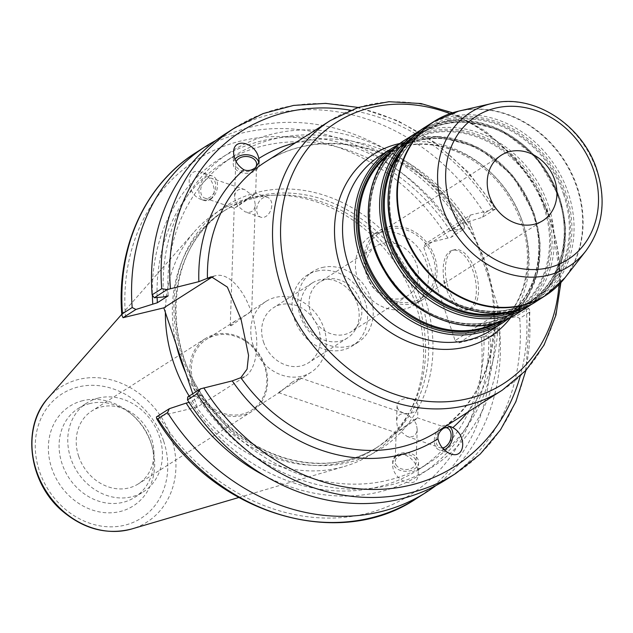 <?xml version="1.0" encoding="UTF-8"?>
<svg xmlns="http://www.w3.org/2000/svg" width="633" height="633" viewBox="0 0 633 633"><rect width="100%" height="100%" fill="white"/><g stroke="black" fill="none" stroke-linecap="round" stroke-linejoin="round"><path stroke-width="0.47" stroke-dasharray="3.17 2.37" d="M302.337 317.252A32.647 27.899 -122.5 0 1 312.267 282.983A32.647 27.899 -122.5 0 1 353.349 295.508A32.647 27.899 -122.5 0 1 347.367 338.03A32.647 27.899 -122.5 0 1 302.337 317.252M263.518 342.002A32.647 27.899 57.5 0 0 308.548 362.788A32.647 27.899 57.5 0 0 314.53 320.258A32.647 27.899 57.5 0 0 273.448 307.733A32.647 27.899 57.5 0 0 263.518 342.002M316.563 271.13A41.992 35.891 -122.5 0 1 362.962 296.386A41.992 35.891 -122.5 0 1 352.399 345.919A41.992 35.891 -122.5 0 1 299.559 329.809A41.992 35.891 -122.5 0 1 307.242 275.102A41.992 35.891 -122.5 0 1 316.563 271.13M326.201 279.335A29.395 25.122 -122.5 0 1 358.674 297.019A29.395 25.122 -122.5 0 1 351.275 331.692A29.395 25.122 -122.5 0 1 314.292 320.409A29.395 25.122 -122.5 0 1 319.673 282.12A29.395 25.122 -122.5 0 1 326.201 279.335M382.743 243.286A29.395 25.122 -122.5 0 1 415.216 260.962A29.395 25.122 -122.5 0 1 407.818 295.635A29.395 25.122 -122.5 0 1 370.835 284.359A29.395 25.122 -122.5 0 1 376.216 246.063A29.395 25.122 -122.5 0 1 382.743 243.286M322.221 267.522A41.992 35.891 -122.5 0 1 368.612 292.778A41.992 35.891 -122.5 0 1 358.049 342.311A41.992 35.891 -122.5 0 1 305.209 326.201A41.992 35.891 -122.5 0 1 312.9 271.494A41.992 35.891 -122.5 0 1 322.221 267.522M423.754 247.376L455.111 340.562L499.999 311.942L496.897 302.724L468.642 218.757L423.754 247.376L425.455 243.681L470.335 215.062L468.642 218.757M470.335 215.062L495.362 209.088L495.117 207.315L493.954 207.22A205.116 175.325 57.5 0 0 235.231 127.557M455.784 473.452A205.116 175.325 57.5 0 0 529.323 312.298L529.924 310.914L528.761 308.326L503.733 314.3L458.854 342.92L455.111 340.562M499.999 311.942L503.733 314.3M253.184 345.499A41.992 35.891 -122.5 0 1 265.963 301.419A41.992 35.891 -122.5 0 1 318.803 317.529A41.992 35.891 -122.5 0 1 311.12 372.236A41.992 35.891 -122.5 0 1 253.184 345.499M193.722 383.416A41.992 35.891 57.5 0 0 251.649 410.152A41.992 35.891 57.5 0 0 259.34 355.453A41.992 35.891 57.5 0 0 206.5 339.343A41.992 35.891 57.5 0 0 193.722 383.416M231.195 325.773L230.27 325.536L235.231 321.018L248.12 313.651L251.72 310.756L231.195 325.773M292.066 382.205L280.387 391.835L278.607 392.666L281.353 390.363L295.785 382.016L300.026 377.83L292.066 382.205M235.144 207.719L237.771 206.113L245.145 211.857C251.135 213.313 254.506 210.987 255.265 204.863L254.498 200.004L252.084 195.328L235.144 207.719M237.771 206.113L235.349 201.436L234.59 196.578C235.341 190.454 238.72 188.128 244.71 189.583L252.084 195.328L255.653 193.334C253.058 195.7 247.099 199.965 237.771 206.113M236.125 161.708A10.468 7.541 1.9 0 0 235.69 163.678A10.468 7.541 1.9 0 0 236.513 166.811A10.468 7.541 1.9 0 0 245.762 171.559A10.468 7.541 1.9 0 0 255.463 167.626M258.984 163.132A12.921 9.305 -178.1 0 1 259.071 164.461A12.921 9.305 -178.1 0 1 255.582 170.538A12.921 9.305 -178.1 0 1 241.26 172.564A12.921 9.305 -178.1 0 1 233.237 163.591A12.921 9.305 -178.1 0 1 234.946 159.223M271.747 205.883A10.468 7.121 -71.2 0 1 260.867 217.214A10.468 7.121 -71.2 0 1 257.496 205.005A10.468 7.121 -71.2 0 1 267.624 197.393A10.468 7.121 -71.2 0 1 271.747 205.883M215.726 186.79A10.468 7.121 -71.2 0 1 204.839 198.129A10.468 7.121 -71.2 0 1 201.476 185.92A10.468 7.121 -71.2 0 1 211.596 178.3A10.468 7.121 -71.2 0 1 215.726 186.79M211.161 198.865A12.921 8.791 -71.2 0 1 204.055 200.447A12.921 8.791 -71.2 0 1 199.901 185.382A12.921 8.791 -71.2 0 1 212.387 175.982A12.921 8.791 -71.2 0 1 217.499 186.149A12.921 8.791 -71.2 0 1 211.161 198.865M210.718 198.707C218.622 193.524 212.126 175.365 201.231 172.184C184.82 165.933 185.382 194.742 201.761 199.664L206.635 200.281L210.718 198.707M416.443 424.585L414.022 419.908L417.59 417.907C415.003 420.28 409.045 424.545 399.716 430.693L407.082 436.438C413.072 437.894 416.451 435.567 417.21 429.443L416.443 424.585M442.396 447.95A10.468 7.121 -71.2 0 1 440.196 447.721A10.468 7.121 -71.2 0 1 436.343 437.292A10.468 7.121 -71.2 0 1 444.398 427.71M397.295 426.017L396.527 421.151C397.287 415.034 400.657 412.708 406.647 414.164L414.022 419.908L396.163 432.711L399.716 430.693L397.295 426.017M395.997 464.78A10.468 7.541 1.9 0 0 407.597 469.433A10.468 7.541 1.9 0 0 416.103 462.343A10.468 7.541 1.9 0 0 405.895 454.454A10.468 7.541 1.9 0 0 395.174 461.647A10.468 7.541 1.9 0 0 395.997 464.78M444.137 449.81A12.921 8.791 -71.2 0 1 439.405 450.039A12.921 8.791 -71.2 0 1 434.293 439.872A12.921 8.791 -71.2 0 1 440.631 427.156A12.921 8.791 -71.2 0 1 447.745 425.574A12.921 8.791 -71.2 0 1 449.003 426.175M397.872 408.776A10.468 7.541 -178.1 0 1 397.049 405.642A10.468 7.541 -178.1 0 1 407.763 398.45A10.468 7.541 -178.1 0 1 417.978 406.339A10.468 7.541 -178.1 0 1 409.472 413.428A10.468 7.541 -178.1 0 1 397.872 408.776M396.211 455.483A12.921 9.305 -178.1 0 1 410.532 453.457A12.921 9.305 -178.1 0 1 418.555 462.43A12.921 9.305 -178.1 0 1 405.326 471.292A12.921 9.305 -178.1 0 1 392.729 461.56A12.921 9.305 -178.1 0 1 396.211 455.483M396.195 455.926L393.655 459.139L392.658 463.601C391.463 480.661 418.207 491.382 418.168 473.832C419.093 462.153 403.601 449.533 396.195 455.926M156.43 416.933L197.227 407.09L244.939 376.667A52.911 26.372 -103.8 0 0 252.709 316.484A52.911 26.372 -103.8 0 0 215.639 275.664A52.911 26.372 -103.8 0 0 213.353 276.447M388.266 229.091A38.763 33.13 57.5 0 0 379.658 232.754A38.763 33.13 57.5 0 0 372.568 283.252A38.763 33.13 57.5 0 0 421.341 298.127A38.763 33.13 57.5 0 0 431.089 252.401A38.763 33.13 57.5 0 0 388.266 229.091M387.657 227.271A40.702 34.791 57.5 0 0 378.621 231.124A40.702 34.791 57.5 0 0 371.167 284.146A40.702 34.791 57.5 0 0 422.385 299.757A40.702 34.791 57.5 0 0 432.616 251.752A40.702 34.791 57.5 0 0 387.657 227.271M379.175 232.683A40.702 34.791 57.5 0 0 370.139 236.528A40.702 34.791 57.5 0 0 362.685 289.55A40.702 34.791 57.5 0 0 413.903 305.169A40.702 34.791 57.5 0 0 424.142 257.156A40.702 34.791 57.5 0 0 379.175 232.683M192.345 383.883A43.242 36.959 -122.5 0 1 205.503 338.497A43.242 36.959 -122.5 0 1 259.91 355.089A43.242 36.959 -122.5 0 1 251.989 411.41A43.242 36.959 -122.5 0 1 192.345 383.883M78.69 456.353A43.242 36.959 57.5 0 0 138.334 483.881A43.242 36.959 57.5 0 0 146.255 427.56A43.242 36.959 57.5 0 0 91.848 410.967A43.242 36.959 57.5 0 0 78.69 456.353M495.362 209.088L482.568 217.246L461.164 223.971L450.332 230.879L454.929 229.747L464.211 228.948L451.297 237.185L425.455 243.681M458.854 342.92L484.688 336.424L490.092 337.31A205.116 175.325 -122.5 0 1 416.561 498.464M197.227 407.09L192.749 393.773M185.865 373.312A140.835 120.381 57.5 0 0 374.681 448.932A140.835 120.381 57.5 0 0 411.703 408.19A140.835 120.381 57.5 0 0 400.467 265.464A140.835 120.381 57.5 0 0 275.806 195.067A140.835 120.381 57.5 0 0 254.513 198.105A140.835 120.381 57.5 0 0 223.243 211.438A140.835 120.381 57.5 0 0 176.291 344.882M187.708 396.994L196.99 396.195L201.579 395.063L190.755 401.971L189.069 402.382M196.008 152.569A205.116 175.325 -122.5 0 1 454.731 232.232L451.297 237.185M454.731 232.232L464.432 226.044L464.211 228.948M464.432 226.044A205.116 175.325 57.5 0 0 215.932 140.415M82.868 400.642A59.114 50.529 57.5 0 0 51.55 467.684A59.114 50.529 57.5 0 0 119.091 511.765A59.114 50.529 57.5 0 0 151.873 445.695A59.114 50.529 57.5 0 0 132.178 414.813A59.114 50.529 57.5 0 0 82.868 400.642M189.156 396.068A143.58 122.723 57.5 0 0 344.558 466.41A143.58 122.723 57.5 0 0 409.416 412.566A143.58 122.723 57.5 0 0 397.959 267.063A143.58 122.723 57.5 0 0 270.869 195.288A143.58 122.723 57.5 0 0 249.165 198.39A143.58 122.723 57.5 0 0 194.695 231.369A143.58 122.723 57.5 0 0 165.387 312.457M484.688 336.424L497.609 328.187L488.328 328.986L483.731 330.117L494.563 323.21L515.966 316.484L528.761 308.326M482.568 217.246L484.372 213.329L493.954 207.22M484.372 213.329A205.116 175.325 57.5 0 0 225.649 133.666M529.323 312.298L519.733 318.407L515.966 316.484M446.202 479.561A205.116 175.325 57.5 0 0 519.733 318.407M497.609 328.187L499.801 331.122L490.092 337.31M435.987 485.527A205.116 175.325 57.5 0 0 499.801 331.122M446.297 288.743A30.764 15.334 76.2 0 1 443.377 274.983A30.764 15.334 76.2 0 1 452.437 250.272A30.764 15.334 76.2 0 1 474.655 276.502A30.764 15.334 76.2 0 1 467.091 310.035A30.764 15.334 76.2 0 1 447.634 292.319A30.764 15.334 76.2 0 1 446.297 288.743M448.473 288.205A30.764 15.334 -103.8 0 0 469.267 309.505A30.764 15.334 -103.8 0 0 476.831 275.964A30.764 15.334 -103.8 0 0 454.605 249.742A30.764 15.334 -103.8 0 0 448.473 288.205M265.227 476.024A187.083 159.912 57.5 0 0 488.328 328.986M190.755 401.971A181.853 155.441 57.5 0 0 418.318 469.757A181.853 155.441 57.5 0 0 483.731 330.117M201.579 395.063A181.853 155.441 57.5 0 0 429.142 462.858A181.853 155.441 57.5 0 0 494.563 323.21M461.164 223.971A181.853 155.441 57.5 0 0 233.601 156.185A181.853 155.441 57.5 0 0 168.18 295.825M450.332 230.879A181.853 155.441 57.5 0 0 222.769 163.085A181.853 155.441 57.5 0 0 157.119 297.51M196.99 396.195A187.083 159.912 57.5 0 0 390.419 484.973A187.083 159.912 57.5 0 0 499.152 322.086M465.761 222.848A187.083 159.912 57.5 0 0 272.325 134.069A187.083 159.912 57.5 0 0 163.591 296.956M98.471 398.046A52.65 45.006 57.5 0 0 86.784 403.031A52.65 45.006 57.5 0 0 77.147 471.625A52.65 45.006 57.5 0 0 143.398 491.817A52.65 45.006 57.5 0 0 156.644 429.712A52.65 45.006 57.5 0 0 98.471 398.046M89.799 403.577A52.65 45.006 57.5 0 0 78.112 408.562A52.65 45.006 57.5 0 0 68.475 477.155A52.65 45.006 57.5 0 0 134.726 497.348A52.65 45.006 57.5 0 0 151.263 443.701A52.65 45.006 57.5 0 0 133.729 416.197A52.65 45.006 57.5 0 0 89.799 403.577M454.929 229.747A187.083 159.912 57.5 0 0 265.346 140.083A187.083 159.912 57.5 0 0 152.371 295.16M458.735 111.115A103.266 88.264 -122.5 0 1 577.193 186.893A103.266 88.264 -122.5 0 1 564.984 277.752M555.695 287.738A103.361 88.351 57.5 0 0 576.782 187.186A103.361 88.351 57.5 0 0 457.137 111.59A103.361 88.351 57.5 0 0 445.767 115.325M585.873 250.953A91.381 78.112 57.5 0 0 596.674 170.546A91.381 78.112 57.5 0 0 491.849 103.488M425.558 126.877A103.361 88.351 -122.5 0 1 448.512 117.089A103.361 88.351 -122.5 0 1 568.157 192.685A103.361 88.351 -122.5 0 1 536.705 301.181M510.973 317.22A108.211 92.489 57.5 0 0 522.898 223.148A108.211 92.489 57.5 0 0 400.159 143.43M402.841 146.215A103.361 88.351 -122.5 0 1 522.486 221.803A103.361 88.351 -122.5 0 1 491.034 330.299C522.644 311.056 536.278 265.148 521.465 222.895C509.541 189.987 488.486 166.479 458.292 152.363C446.281 147.133 434.191 144.435 422.037 144.277C406.433 144.189 392.381 148.09 379.887 155.995A103.361 88.351 -122.5 0 1 402.841 146.215M450.016 113.655A155.045 132.526 -122.5 0 1 550.496 221.02A155.045 132.526 -122.5 0 1 559.01 284.589M502.665 322.885A103.361 88.351 57.5 0 0 534.117 214.389A103.361 88.351 57.5 0 0 414.473 138.793A103.361 88.351 57.5 0 0 398.885 144.443M502.246 390.197A159.888 136.665 57.5 0 0 550.9 222.357A159.888 136.665 57.5 0 0 365.819 105.426A159.888 136.665 57.5 0 0 330.323 120.563M265.203 162.08A159.888 136.665 -122.5 0 1 300.699 146.951A159.888 136.665 -122.5 0 1 477.345 243.119A159.888 136.665 -122.5 0 1 437.126 431.714C503.053 393.006 513.885 283.687 457.524 212.237C432.054 179.068 400.713 157.593 363.492 147.813C327.166 139.236 294.4 143.992 265.203 162.08M467.391 412.423A166.352 142.188 57.5 0 0 496.897 302.724M471.735 227.975A166.352 142.188 57.5 0 0 295.461 142.789M350.571 110.205A198.651 169.802 -122.5 0 1 492.854 209.539M526.252 308.777A198.651 169.802 -122.5 0 1 520.176 376.2M563.647 194.497A100.133 85.59 57.5 0 0 447.737 121.267A100.133 85.59 57.5 0 0 425.503 130.738A100.133 85.59 57.5 0 0 407.169 261.192A100.133 85.59 57.5 0 0 533.176 299.607A100.133 85.59 57.5 0 0 563.647 194.497M448.022 120.349A100.782 86.143 -122.5 0 1 564.676 194.046A100.782 86.143 -122.5 0 1 511.63 309.371A100.782 86.143 -122.5 0 1 394.976 235.674A100.782 86.143 -122.5 0 1 448.022 120.349M400.847 152.26A100.133 85.59 -122.5 0 1 420.502 133.935A100.133 85.59 -122.5 0 1 442.728 124.456A100.133 85.59 -122.5 0 1 558.638 197.686A100.133 85.59 -122.5 0 1 528.167 302.796A100.133 85.59 -122.5 0 1 503.267 312.876M447.935 118.925A102.071 87.243 57.5 0 0 394.217 235.729A102.071 87.243 57.5 0 0 512.366 310.376A102.071 87.243 57.5 0 0 566.092 193.571A102.071 87.243 57.5 0 0 447.935 118.925M511.306 311.571A100.782 86.143 57.5 0 0 558.694 197.86A100.782 86.143 57.5 0 0 442.04 124.163A100.782 86.143 57.5 0 0 405.429 145.519M413.436 136.459A102.071 87.243 -122.5 0 1 441.304 123.158A102.071 87.243 -122.5 0 1 559.461 197.805A102.071 87.243 -122.5 0 1 522.905 308.129M543.85 207.118A100.133 85.59 57.5 0 0 427.94 133.887A100.133 85.59 57.5 0 0 405.713 143.359A100.133 85.59 57.5 0 0 387.38 273.812A100.133 85.59 57.5 0 0 513.379 312.219A100.133 85.59 57.5 0 0 543.85 207.118M428.225 132.97A100.782 86.143 -122.5 0 1 544.886 206.667A100.782 86.143 -122.5 0 1 491.841 321.991A100.782 86.143 -122.5 0 1 375.187 248.294A100.782 86.143 -122.5 0 1 428.225 132.97M387.72 155.496A100.133 85.59 -122.5 0 1 395.055 150.156A100.133 85.59 -122.5 0 1 417.289 140.676A100.133 85.59 -122.5 0 1 533.2 213.907A100.133 85.59 -122.5 0 1 502.729 319.016A100.133 85.59 -122.5 0 1 494.792 323.408M428.145 131.545A102.071 87.243 57.5 0 0 374.419 248.35A102.071 87.243 57.5 0 0 492.577 322.996A102.071 87.243 57.5 0 0 546.303 206.192A102.071 87.243 57.5 0 0 428.145 131.545M498.274 322.419A100.782 86.143 57.5 0 0 533.255 214.089A100.782 86.143 57.5 0 0 416.593 140.384A100.782 86.143 57.5 0 0 390.086 152.759M394.596 148.169A102.071 87.243 -122.5 0 1 415.857 139.379A102.071 87.243 -122.5 0 1 534.015 214.025A102.071 87.243 -122.5 0 1 504.335 320.274M528.112 306.665A103.361 88.351 57.5 0 0 559.564 198.161A103.361 88.351 57.5 0 0 439.919 122.573A103.361 88.351 57.5 0 0 421.349 129.765L460.286 120.151L501.573 130.248L537.085 157.989L559.841 197.868L565.625 228.244L562.666 257.813L551.208 283.813L532.313 303.777M405.769 139.489A103.361 88.351 -122.5 0 1 428.715 129.71A103.361 88.351 -122.5 0 1 548.368 205.306A103.361 88.351 -122.5 0 1 516.916 313.802M244.939 376.667L240.825 377.672M420.613 299.14A140.835 120.381 57.5 0 0 257.591 196.143A140.835 120.381 57.5 0 0 226.321 209.476A140.835 120.381 57.5 0 0 200.542 392.943A140.835 120.381 57.5 0 0 377.759 446.969A140.835 120.381 57.5 0 0 420.613 299.14M424.751 297.573A144.063 123.142 -122.5 0 1 282.183 459.202A144.063 123.142 -122.5 0 1 203.43 225.19A144.063 123.142 -122.5 0 1 424.751 297.573M447.974 238.158A198.651 169.802 57.5 0 0 240.762 141.017A198.651 169.802 57.5 0 0 125.54 317.244M158.938 416.482A198.651 169.802 57.5 0 0 366.151 513.616A198.651 169.802 57.5 0 0 481.365 337.397M48.282 397.825A80.082 68.451 -122.5 0 1 78.666 379.428A80.082 68.451 -122.5 0 1 171.369 437.996A80.082 68.451 -122.5 0 1 131.878 528.927M163.567 440.861A73.697 62.991 57.5 0 0 50.355 403.838A73.697 62.991 57.5 0 0 90.638 523.538A73.697 62.991 57.5 0 0 163.567 440.861M312.267 282.983L273.448 307.733M347.367 338.03L308.548 362.788M376.216 246.063L319.673 282.12M407.818 295.635L351.275 331.692M312.9 271.494L307.242 275.102M358.049 342.311L352.399 345.919M560.878 282.611L551.929 221.273L536.024 186.553L513.26 155.781L484.91 130.707L452.595 112.785M425.503 130.738C383.535 155.441 377.157 224.755 413.08 269.31C442.681 309.529 498.005 323.352 533.176 299.607L528.167 302.796C559.683 283.521 572.802 238.475 558.504 197.828C547.956 168.299 529.283 146.476 502.499 132.352C490.045 126.141 477.322 122.794 464.313 122.304C448.156 121.829 433.55 125.706 420.502 133.935L425.503 130.738M405.713 143.359C363.746 168.061 357.368 237.375 393.283 281.93C422.891 322.15 478.216 335.973 513.379 312.219L502.729 319.016C534.236 299.749 547.355 254.695 533.057 214.057C522.51 184.519 503.844 162.697 477.053 148.581C464.606 142.362 451.875 139.015 438.867 138.532C422.709 138.057 408.111 141.927 395.055 150.156L405.713 143.359M509.541 317.948L527.154 297.866L537.654 272.301L540.131 243.531L534.394 214.096L512.271 174.953L477.796 147.315L437.466 136.427L398.901 144.427M265.963 301.419L250.628 311.199M235.231 321.018L206.5 339.343M311.12 372.236L295.785 382.016M280.387 391.835L251.649 410.152M251.72 310.756L255.265 204.863M230.27 325.536L234.202 208.115M255.653 193.334L256.618 164.374M234.59 196.578L235.69 163.678M233.624 152.189L233.237 163.591M259.158 161.811L259.071 164.461M267.624 197.393L255.637 193.302M260.867 217.214L245.145 211.857M244.71 189.583L211.596 178.3M234.218 208.138L204.839 198.129M212.387 175.982L201.231 172.184M204.055 200.447L201.761 199.664M407.082 436.438L440.196 447.721M417.978 406.339L417.59 417.907L446.953 427.892M278.607 392.666L396.163 432.711M300.026 377.83L406.647 414.164M396.139 432.687L395.174 461.647M417.21 429.443L416.103 462.343M450.443 426.5L447.745 425.574M450.561 453.837L439.405 450.039M397.049 405.642L396.527 421.151M392.729 461.56L392.658 463.601M418.555 462.43L418.168 473.832M215.639 275.664L211.303 276.724M421.341 298.127L542.908 220.608M379.658 232.754L501.233 155.243M413.903 305.169L422.385 299.757M370.139 236.528L378.621 231.124M205.503 338.497L91.848 410.967M251.989 411.41L138.334 483.881M223.243 211.438L226.321 209.476C167.531 244.037 158.472 341.369 208.914 404.107C230.618 431.943 257.188 450.261 288.64 459.067C321.493 467.407 351.196 463.372 377.759 446.969L374.681 448.932M525.928 370.384L529.932 310.914M495.125 207.308L468.024 171.923L435.124 142.615L397.959 120.776L358.27 107.452M238.665 497.538L344.558 466.41M121.797 314.245L194.695 231.369M443.377 274.983L444.2 283.972L447.634 292.319M467.091 310.035L469.267 309.505M452.437 250.272L454.605 249.742M418.318 469.757L429.142 462.858M222.769 163.085L233.601 156.185M134.726 497.348L143.398 491.817M78.112 408.562L86.784 403.031M133.729 416.197L132.178 414.813M151.263 443.701L151.873 445.695M275.806 195.067L270.869 195.288M411.703 408.19L409.416 412.566"/><path stroke-width="0.95" d="M509.834 151.572A38.763 33.13 57.5 0 0 501.233 155.243A38.763 33.13 57.5 0 0 494.136 205.733A38.763 33.13 57.5 0 0 542.908 220.608A38.763 33.13 57.5 0 0 552.664 174.882A38.763 33.13 57.5 0 0 509.834 151.572M358.27 107.452L325.647 103.369L293.601 105.418L263.138 113.568L235.231 127.557A205.116 175.325 57.5 0 0 161.7 288.711L167.104 289.598L198.857 281.653L211.303 276.74L227.358 287.089L241.054 319.301L248.563 355.406L247.076 369.15L240.825 377.672L232.248 380.892L200.503 388.836L197.069 393.789A205.116 175.325 57.5 0 0 455.784 473.452L480.249 454.051L500.481 429.878L515.863 401.686L525.928 370.384M443.709 428.209L450.443 426.5L452.824 427.639C467.344 435.322 465.255 459.558 450.561 453.837C444.105 451.171 439.888 446.186 437.909 438.883C437.672 434.657 439.603 431.097 443.709 428.209M255.685 167.46C251.807 170.514 247.859 171.282 243.847 169.763C237.304 165.411 233.894 159.556 233.624 152.189C233.458 136.878 255.985 142.552 258.77 158.519L259.158 161.811L255.685 167.46M255.463 167.626A10.468 7.541 1.9 0 0 256.618 164.374A10.468 7.541 1.9 0 0 247.796 156.604A10.468 7.541 1.9 0 0 236.125 161.708M234.946 159.223A12.921 9.305 -178.1 0 1 248.729 154.95A12.921 9.305 -178.1 0 1 258.984 163.132M444.398 427.71A10.468 7.121 -71.2 0 1 446.953 427.892A10.468 7.121 -71.2 0 1 451.084 436.382A10.468 7.121 -71.2 0 1 442.396 447.95M449.003 426.175A12.921 8.791 -71.2 0 1 452.516 438.368A12.921 8.791 -71.2 0 1 444.137 449.81M213.353 276.447A52.911 26.372 -103.8 0 0 211.541 277.428L163.828 307.852L123.031 317.695L135.945 309.458L157.356 302.732L168.18 295.825L163.591 296.956L154.31 297.755L167.104 289.598M192.749 393.773L163.828 307.852M176.291 344.882A140.835 120.381 57.5 0 0 185.865 373.312M200.503 388.836L187.708 396.994L187.479 399.898L197.069 393.789M169.343 408.696L156.43 416.933L156.675 418.706L157.839 418.801L167.539 412.613L169.343 408.696L186.157 403.102A187.083 159.912 57.5 0 0 265.227 476.024M189.069 402.382L186.157 403.102M123.031 317.695L121.868 315.107L122.478 313.723A205.116 175.325 -122.5 0 1 196.008 152.569L205.709 146.381A205.116 175.325 57.5 0 0 132.178 307.535L122.478 313.723M215.932 140.415A205.116 175.325 57.5 0 0 205.709 146.381M135.945 309.458L132.178 307.535M165.387 312.457A143.58 122.723 57.5 0 0 189.156 396.068M161.7 288.711L152.118 294.82L154.31 297.755M235.231 127.557L225.649 133.666A205.116 175.325 57.5 0 0 152.118 294.82M187.479 399.898A205.116 175.325 57.5 0 0 446.202 479.561L455.784 473.452M167.539 412.613A205.116 175.325 57.5 0 0 426.262 492.276A205.116 175.325 57.5 0 0 435.987 485.527M157.119 297.51A181.853 155.441 57.5 0 0 157.356 302.732M152.371 295.16A187.083 159.912 57.5 0 0 152.759 303.864M585.873 250.953C602.774 227.666 606.469 200.716 596.951 170.111C582.756 124.733 533.097 92.845 491.849 103.488A91.381 78.112 57.5 0 0 490.892 103.709A91.381 78.112 57.5 0 0 454.178 231.884A91.381 78.112 57.5 0 0 585.873 250.953L564.984 277.752A103.266 88.264 -122.5 0 1 416.166 256.207A103.266 88.264 -122.5 0 1 457.659 111.368A103.266 88.264 -122.5 0 1 458.735 111.115L434.183 121.378A103.361 88.351 57.5 0 0 415.264 256.033A103.361 88.351 57.5 0 0 545.33 295.682A103.361 88.351 57.5 0 0 555.695 287.738M445.767 115.325A103.361 88.351 57.5 0 0 434.183 121.378L425.558 126.877A103.361 88.351 -122.5 0 0 406.639 261.532A103.361 88.351 -122.5 0 0 536.705 301.181L545.33 295.682L564.984 277.752M593.659 170.364A85.02 72.676 -122.5 0 1 509.518 265.757A85.02 72.676 -122.5 0 1 463.04 127.652A85.02 72.676 -122.5 0 1 593.659 170.364M400.159 143.43A108.211 92.489 57.5 0 0 397.635 144.007A108.211 92.489 57.5 0 0 354.615 296.473A108.211 92.489 57.5 0 0 510.973 317.22M502.665 322.885L491.034 330.299A103.361 88.351 -122.5 0 1 360.968 290.65A103.361 88.351 -122.5 0 1 379.887 155.995L391.518 148.573A103.361 88.351 57.5 0 0 372.6 283.236A103.361 88.351 57.5 0 0 502.665 322.885L509.541 317.948M559.01 284.589A155.045 132.526 -122.5 0 1 429.957 401.559A155.045 132.526 -122.5 0 1 283.758 263.945A155.045 132.526 -122.5 0 1 371.025 107.634A155.045 132.526 -122.5 0 1 450.016 113.655M398.885 144.443A103.361 88.351 57.5 0 0 391.518 148.573L398.901 144.427M452.595 112.785L420.921 103.527L388.939 101.707L358.215 107.468L330.323 120.563A159.888 136.665 57.5 0 0 301.047 328.859A159.888 136.665 57.5 0 0 502.246 390.197L525.888 370.424L544.063 345.009L555.909 315.242L560.878 282.611M211.541 277.428L207.434 278.433A159.888 136.665 -122.5 0 1 265.203 162.08L330.323 120.563M502.246 390.197L437.126 431.714A159.888 136.665 -122.5 0 1 240.825 377.672M452.824 427.639A166.352 142.188 57.5 0 0 467.391 412.423M232.248 380.892A166.352 142.188 57.5 0 0 437.909 438.883M243.847 169.763A166.352 142.188 57.5 0 0 198.857 281.653M295.461 142.789A166.352 142.188 57.5 0 0 258.77 158.519M170.427 288.624A198.651 169.802 -122.5 0 1 350.571 110.205M520.176 376.2A198.651 169.802 -122.5 0 1 379.594 489.356A198.651 169.802 -122.5 0 1 203.826 387.863M503.267 312.876A100.133 85.59 -122.5 0 1 402.169 264.38A100.133 85.59 -122.5 0 1 400.847 152.26M405.429 145.519A100.782 86.143 57.5 0 0 401.211 264.99A100.782 86.143 57.5 0 0 511.306 311.571M522.905 308.129A102.071 87.243 -122.5 0 1 399.953 265.789A102.071 87.243 -122.5 0 1 413.436 136.459M494.792 323.408A100.133 85.59 -122.5 0 1 376.722 280.601A100.133 85.59 -122.5 0 1 387.72 155.496M390.086 152.759A100.782 86.143 57.5 0 0 375.765 281.21A100.782 86.143 57.5 0 0 498.274 322.419M504.335 320.274A102.071 87.243 -122.5 0 1 374.507 282.017A102.071 87.243 -122.5 0 1 394.596 148.169M528.112 306.665L516.916 313.802A103.361 88.351 -122.5 0 1 386.842 274.144A103.361 88.351 -122.5 0 1 405.769 139.489L421.356 129.757A103.361 88.351 57.5 0 0 416.965 132.352A103.361 88.351 57.5 0 0 398.046 267.007A103.361 88.351 57.5 0 0 528.112 306.665L532.313 303.777M156.675 418.714C212.941 513.181 337.761 552.008 416.561 498.464A205.116 175.325 -122.5 0 1 157.839 418.801M48.282 397.825C20.976 427.061 28.667 483.335 63.007 511.591C84.561 529.394 107.515 535.178 131.878 528.927A80.082 68.451 -122.5 0 1 46.225 491.343A80.082 68.451 -122.5 0 1 48.282 397.825L121.797 314.245M491.849 103.488L458.735 111.115M536.705 301.181C496.296 328.741 431.793 307.63 404.163 258.217C375.939 212.625 385.853 150.686 425.558 126.877M516.916 313.802C476.507 341.353 412.004 320.251 384.373 270.837C356.142 225.245 366.064 163.298 405.769 139.489M121.86 315.107C116.021 248.294 144.973 184.425 196.008 152.569M131.878 528.927L238.665 497.538M416.561 498.464L426.262 492.276"/></g></svg>
